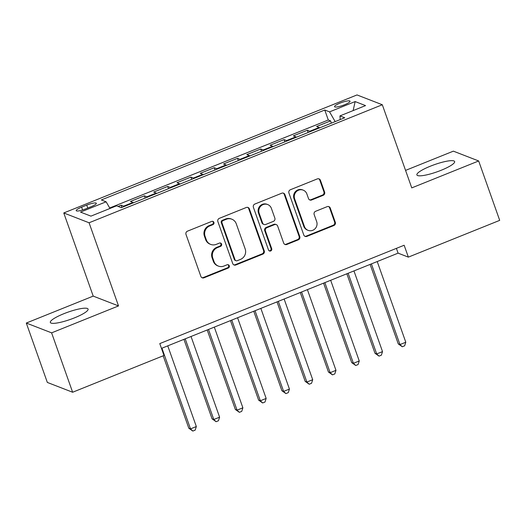 <?xml version="1.0" encoding="UTF-8"?>
<svg xmlns="http://www.w3.org/2000/svg" width="526" height="526" viewBox="0 0 526 526"><rect width="100%" height="100%" fill="white"/><g stroke="black" fill="none" stroke-linecap="round" stroke-linejoin="round"><path stroke-width="0.79" d="M213.911 222.393A1.762 1.69 111.2 0 0 211.735 221.4L187.46 231.17A2.518 2.413 111.2 0 0 186 234.425L200.866 276.4A2.518 2.413 111.2 0 0 203.976 277.813L228.251 268.043A1.762 1.69 111.2 0 0 228.31 264.762A1.762 1.69 111.2 0 0 227.094 264.775L223.951 266.038A8.068 7.726 111.2 0 1 218.395 266.097A8.068 7.726 111.2 0 1 213.997 261.521L212.76 258.023A8.068 7.726 111.2 0 1 217.429 247.621L220.572 246.352A1.762 1.69 111.2 0 0 220.631 243.078A1.762 1.69 111.2 0 0 219.414 243.091L216.271 244.353A8.068 7.726 111.2 0 1 210.716 244.412A8.068 7.726 111.2 0 1 206.317 239.836L205.081 236.338A8.068 7.726 111.2 0 1 209.749 225.93L212.892 224.668A1.762 1.69 111.2 0 0 213.911 222.393M210.716 244.412L210.032 244.143A8.068 7.726 111.2 0 1 205.633 239.567L204.397 236.069A8.068 7.726 111.2 0 1 209.065 225.667L212.208 224.405A1.762 1.69 111.2 0 0 212.589 221.295M201.912 277.669A2.518 2.413 111.2 0 0 203.292 277.544L227.567 267.773A1.762 1.69 111.2 0 0 227.949 264.67M218.395 266.097L217.711 265.834A8.068 7.726 111.2 0 1 213.313 261.258L212.077 257.76A8.068 7.726 111.2 0 1 216.745 247.351L219.888 246.089A1.762 1.69 111.2 0 0 220.269 242.986M430.426 166.17A20.027 3.82 -19.5 0 0 416.881 174.921A20.027 3.82 -19.5 0 0 441.097 170.306A20.027 3.82 -19.5 0 0 454.635 161.554A20.027 3.82 -19.5 0 0 430.426 166.17M63.876 313.7A20.027 3.82 -19.5 0 0 50.332 322.458A20.027 3.82 -19.5 0 0 74.541 317.835A20.027 3.82 -19.5 0 0 88.085 309.084A20.027 3.82 -19.5 0 0 63.876 313.7M340.098 103.089A8.219 1.565 -19.5 0 0 334.543 106.679A8.219 1.565 -19.5 0 0 344.477 104.786A8.219 1.565 -19.5 0 0 350.033 101.196A8.219 1.565 -19.5 0 0 340.098 103.089M323.155 195.343A2.518 2.413 111.2 0 0 324.608 192.089L320.439 180.313A2.518 2.413 111.2 0 0 317.329 178.899L290.372 189.748A2.518 2.413 111.2 0 0 288.919 193.003L303.778 234.977A2.518 2.413 111.2 0 0 306.888 236.391L333.846 225.542A2.518 2.413 111.2 0 0 335.305 222.288L330.269 208.066A2.518 2.413 111.2 0 0 327.159 206.652L315.62 211.294A2.518 2.413 111.2 0 0 314.16 214.542L316.659 221.597A6.739 6.463 111.2 0 1 308.111 230.342A6.739 6.463 111.2 0 1 304.436 226.522L294.652 198.887A6.739 6.463 111.2 0 1 303.2 190.142A6.739 6.463 111.2 0 1 306.875 193.969L308.506 198.572A2.518 2.413 111.2 0 0 311.616 199.985L323.155 195.343L322.471 195.074A2.518 2.413 111.2 0 0 323.924 191.826L319.755 180.05A2.518 2.413 111.2 0 0 318.717 178.774M411.759 187.894L478.667 160.963L499.7 220.361L408.354 257.129L404.146 245.248L159.779 343.603L163.987 355.477L72.634 392.245L51.607 332.853L118.514 305.922L89.072 222.774L382.31 104.746L411.759 187.894M249.396 208.907A2.518 2.413 111.2 0 0 246.286 207.494L219.329 218.343A2.518 2.413 111.2 0 0 217.869 221.597L232.735 263.572A2.518 2.413 111.2 0 0 235.845 264.986L262.803 254.137A2.518 2.413 111.2 0 0 264.262 250.882L249.396 208.907L248.713 208.644A2.518 2.413 111.2 0 0 247.667 207.375M254.854 204.049L281.805 193.2A2.518 2.413 111.2 0 1 284.921 194.613L299.781 236.588A2.518 2.413 111.2 0 1 298.321 239.836L286.788 244.478A2.518 2.413 111.2 0 1 283.678 243.065L277.649 226.042A2.518 2.413 111.2 0 0 274.539 224.635L266.886 227.712A2.518 2.413 111.2 0 0 265.426 230.967L271.705 248.686A1.762 1.69 111.2 0 1 269.463 250.974A1.762 1.69 111.2 0 1 268.503 249.975L253.394 207.297A2.518 2.413 111.2 0 1 254.854 204.049M331.387 123.137L330.591 120.888L316.626 126.503L319.124 127.476L309.814 131.224A10.27 2.183 68.1 0 1 310.386 131.585M308.111 132.499L307.315 130.251L293.35 135.872L295.849 136.839L286.538 140.587A10.27 2.183 68.1 0 1 287.111 140.955M284.842 141.869L284.04 139.62L270.081 145.242L272.573 146.208L263.263 149.956A10.27 2.183 68.1 0 1 263.835 150.324M261.567 151.238L260.771 148.989L246.806 154.605L249.304 155.578L239.994 159.325A10.27 2.183 68.1 0 1 240.566 159.687M238.291 160.601L237.496 158.352L223.53 163.974L226.029 164.94L216.719 168.688A10.27 2.183 68.1 0 1 217.291 169.056M215.022 169.97L214.22 167.722L200.261 173.343L202.753 174.31L193.45 178.058A10.27 2.183 68.1 0 1 194.015 178.426M191.747 179.34L190.951 177.091L176.986 182.706L179.484 183.679L170.174 187.427A10.27 2.183 68.1 0 1 170.746 187.789M168.471 188.702L167.676 186.454L153.71 192.075L156.209 193.042L146.899 196.79A10.27 2.183 68.1 0 1 147.471 197.158M145.202 198.072L144.407 195.823L130.441 201.445L132.933 202.411A10.27 2.183 68.1 0 1 133.505 202.78M85.843 208.829L90.965 206.771A7.962 1.519 -19.5 0 0 96.343 203.292A7.962 1.519 -19.5 0 0 86.724 205.127L81.602 207.185A7.962 1.519 -19.5 0 0 76.217 210.663A7.962 1.519 -19.5 0 0 85.843 208.829M89.072 222.774L63.764 212.958L357.009 94.936L382.31 104.746M330.591 120.888L328.296 120L324.766 110.019L101.34 199.946L106.127 201.8L109.98 208.467M324.766 110.019L329.552 111.874L355.155 101.571L365.55 105.601L339.947 115.904L344.734 117.765L121.309 207.685L116.522 205.83L90.926 216.133L80.531 212.103L106.127 201.8M121.927 207.441L121.131 205.193L123.63 206.159A10.27 2.183 68.1 0 1 124.195 206.527M144.407 195.823L146.899 196.79M167.676 186.454L170.174 187.427M190.951 177.091L193.45 178.058M214.22 167.722L216.719 168.688M237.496 158.352L239.994 159.325M260.771 148.989L263.263 149.956M284.04 139.62L286.538 140.587M307.315 130.251L309.814 131.224M328.296 120L109.697 207.98M121.131 205.193L118.061 206.429M118.514 305.922L93.207 296.112L26.3 323.043L51.607 332.853M26.3 323.043L47.333 382.435L72.634 392.245M478.667 160.963L453.366 151.153L405.559 170.398M93.207 296.112L63.764 212.958M161.469 348.383L398.097 253.151L408.354 257.129M396.4 248.364L398.097 253.151M156.781 193.41A10.27 2.183 -111.9 0 0 156.209 193.042M180.056 184.041A10.27 2.183 -111.9 0 0 179.484 183.679M203.325 174.678A10.27 2.183 -111.9 0 0 202.753 174.31M226.601 165.309A10.27 2.183 -111.9 0 0 226.029 164.94M249.876 155.939A10.27 2.183 -111.9 0 0 249.304 155.578M273.145 146.576A10.27 2.183 -111.9 0 0 272.573 146.208M296.421 137.207A10.27 2.183 -111.9 0 0 295.849 136.839M339.947 115.904L340.223 119.58M319.696 127.838A10.27 2.183 -111.9 0 0 319.124 127.476M335.174 121.611L329.552 111.874M355.155 101.571L353.13 110.598M233.774 264.841A2.518 2.413 111.2 0 0 235.161 264.716L262.119 253.867A2.518 2.413 111.2 0 0 263.579 250.619L248.713 208.644M222.998 220.598A1.762 1.69 111.2 0 0 221.979 222.873L235.023 259.719A1.762 1.69 111.2 0 0 237.2 260.705L240.513 259.377A8.068 7.726 111.2 0 0 245.182 248.969L236.266 223.787A8.068 7.726 111.2 0 0 231.867 219.21A8.068 7.726 111.2 0 0 226.311 219.263L222.998 220.598L222.314 220.335A1.762 1.69 111.2 0 0 221.295 222.61L221.979 222.873M235.983 260.718L235.3 260.455A1.762 1.69 111.2 0 1 234.34 259.456L221.295 222.61M231.867 219.21L231.184 218.941A8.068 7.726 111.2 0 0 225.628 219L226.311 219.263M222.314 220.335L225.628 219M284.717 244.34A2.518 2.413 111.2 0 0 286.105 244.215L297.637 239.573A2.518 2.413 111.2 0 0 299.097 236.319L284.237 194.344A2.518 2.413 111.2 0 0 283.192 193.075M276.275 224.615L275.591 224.352A2.518 2.413 111.2 0 0 273.855 224.365L266.202 227.449A2.518 2.413 111.2 0 0 264.742 230.697L271.022 248.423L271.705 248.686M269.141 250.803A1.762 1.69 111.2 0 0 271.022 248.423M271.396 208.381A6.739 6.463 111.2 0 0 260.778 206.146A6.739 6.463 111.2 0 0 259.173 213.3L262.619 223.037A2.518 2.413 111.2 0 0 265.729 224.451L273.382 221.367A2.518 2.413 111.2 0 0 274.842 218.119L271.396 208.381M267.721 204.555L267.037 204.292A6.739 6.463 111.2 0 0 258.49 213.037L259.173 213.3M263.993 224.464L263.309 224.201A2.518 2.413 111.2 0 1 261.935 222.768L258.49 213.037M309.551 199.841A2.518 2.413 111.2 0 0 310.932 199.722L322.471 195.074M303.2 190.142L302.516 189.873A6.739 6.463 111.2 0 0 293.968 198.618L294.652 198.887M308.111 230.342L307.427 230.079A6.739 6.463 111.2 0 1 303.752 226.252L293.968 198.618M304.824 236.246A2.518 2.413 111.2 0 0 306.204 236.121L333.162 225.273A2.518 2.413 111.2 0 0 334.621 222.025L329.585 207.796A2.518 2.413 111.2 0 0 328.54 206.527M163.165 355.813L188.808 428.217L190.517 428.881L196.336 426.533L167.761 345.852M161.942 348.192L190.517 428.881L192.845 431.064L188.808 428.217M196.336 426.533L195.172 430.13L192.845 431.064M183.929 339.349L212.083 418.847L213.793 419.511L219.605 417.171L191.037 336.489M185.218 338.829L213.793 419.511L216.114 421.701L212.083 418.847M219.605 417.171L218.441 420.761L216.114 421.701M207.198 329.98L235.352 409.478L237.062 410.142L242.88 407.801L214.312 327.119M208.493 329.46L237.062 410.142L239.389 412.331L235.352 409.478M242.88 407.801L241.717 411.391L239.389 412.331M230.473 320.61L258.628 400.115L260.337 400.779L266.156 398.432L237.581 317.75M231.762 320.091L260.337 400.779L262.665 402.962L258.628 400.115M266.156 398.432L264.992 402.028L262.665 402.962M253.749 311.247L281.897 390.746L283.613 391.41L289.425 389.069L260.857 308.387M255.038 310.728L283.613 391.41L285.934 393.599L281.897 390.746M289.425 389.069L288.261 392.659L285.934 393.599M277.018 301.878L305.172 381.376L306.882 382.04L312.7 379.7L284.132 299.018M278.313 301.359L306.882 382.04L309.209 384.23L305.172 381.376M312.7 379.7L311.537 383.29L309.209 384.23M300.293 292.509L328.448 372.013L330.157 372.678L335.976 370.33L307.401 289.648M301.582 291.989L330.157 372.678L332.485 374.86L328.448 372.013M335.976 370.33L334.812 373.927L332.485 374.86M323.569 283.146L351.716 362.644L353.426 363.308L359.245 360.967L330.676 280.286M324.858 282.626L353.426 363.308L355.754 365.498L351.716 362.644M359.245 360.967L358.081 364.557L355.754 365.498M346.838 273.776L374.992 353.281L376.701 353.939L382.52 351.598L353.952 270.916M348.133 273.257L376.701 353.939L379.029 356.128L374.992 353.281M382.52 351.598L381.357 355.188L379.029 356.128M370.113 264.407L398.267 343.912L399.977 344.576L405.796 342.229L377.221 261.547M371.402 263.888L399.977 344.576L402.305 346.759L398.267 343.912M405.796 342.229L404.632 345.825L402.305 346.759M132.933 202.411L123.63 206.159M82.589 209.979L81.602 207.185M87.763 208.059L86.724 205.127M209.065 225.667L209.749 225.93M204.397 236.069L205.081 236.338M205.633 239.567L206.317 239.836M219.888 246.089L220.572 246.352M216.745 247.351L217.429 247.621M212.077 257.76L212.76 258.023M213.313 261.258L213.997 261.521M227.567 267.773L228.251 268.043M203.292 277.544L203.976 277.813M212.208 224.405L212.892 224.668M263.579 250.619L264.262 250.882M262.119 253.867L262.803 254.137M235.161 264.716L235.845 264.986M234.34 259.456L235.023 259.719M284.237 194.344L284.921 194.613M299.097 236.319L299.781 236.588M297.637 239.573L298.321 239.836M286.105 244.215L286.788 244.478M273.855 224.365L274.539 224.635M266.202 227.449L266.886 227.712M264.742 230.697L265.426 230.967M261.935 222.768L262.619 223.037M310.932 199.722L311.616 199.985M303.752 226.252L304.436 226.522M329.585 207.796L330.269 208.066M334.621 222.025L335.305 222.288M333.162 225.273L333.846 225.542M306.204 236.121L306.888 236.391M319.755 180.05L320.439 180.313M323.924 191.826L324.608 192.089"/></g></svg>
